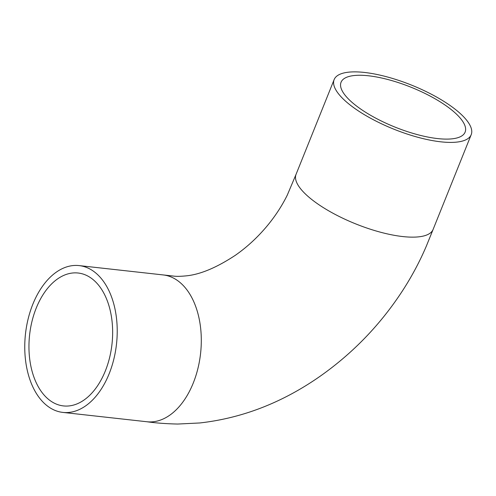 <?xml version="1.0" encoding="UTF-8"?>
<svg xmlns="http://www.w3.org/2000/svg" width="496" height="496" viewBox="0 0 496 496"><rect width="100%" height="100%" fill="white"/><g stroke="black" fill="none" stroke-linecap="round" stroke-linejoin="round"><path stroke-width="0.74" d="M455.216 112.976A66.855 21.489 21.9 0 0 388.92 79.794A66.855 21.489 21.9 0 0 341.056 82.249A66.855 21.489 21.9 0 0 395.076 127.125A66.855 21.489 21.9 0 0 465.118 132.122A66.855 21.489 21.9 0 0 455.216 112.976M460.263 113.534A73.854 23.74 -158.1 0 1 471.2 134.689A73.854 23.74 -158.1 0 1 393.818 129.165A73.854 23.74 -158.1 0 1 334.149 79.589A73.854 23.74 -158.1 0 1 387.023 76.874A73.854 23.74 -158.1 0 1 460.263 113.534M44.9 403.893A73.854 45.793 96.3 0 1 28.191 318.68A73.854 45.793 96.3 0 1 79.143 265.596A73.854 45.793 96.3 0 1 116.504 344.057A73.854 45.793 96.3 0 1 62.831 412.405A73.854 45.793 96.3 0 1 44.9 403.893M47.188 398.207A66.855 41.453 -83.7 0 0 63.414 405.914A66.855 41.453 -83.7 0 0 111.997 344.044A66.855 41.453 -83.7 0 0 78.182 273.023A66.855 41.453 -83.7 0 0 32.06 321.073A66.855 41.453 -83.7 0 0 47.188 398.207M163.289 274.945A73.854 45.793 96.3 0 1 200.576 353.462A73.854 45.793 96.3 0 1 146.903 421.749C155.707 423.007 165.955 423.776 177.673 424.049L199.721 422.97C242.265 418.19 282.385 402.622 320.094 376.272C353.313 352.879 381.015 324.031 403.198 289.72C412.232 275.652 419.963 261.082 426.386 246.004L433.113 229.425A73.854 23.74 -158.1 0 1 355.737 223.907A73.854 23.74 -158.1 0 1 296.062 174.332L334.149 79.589M433.113 229.425L471.2 134.689M296.062 174.332L287.283 195.114C282.336 205.158 276.092 214.867 268.541 224.242C258.701 236.332 247.678 246.655 235.47 255.204C216.547 267.697 200.024 274.592 185.907 275.888C180.24 276.433 176.043 276.489 173.302 276.055L79.143 265.596M146.909 421.749L62.831 412.405"/></g></svg>
